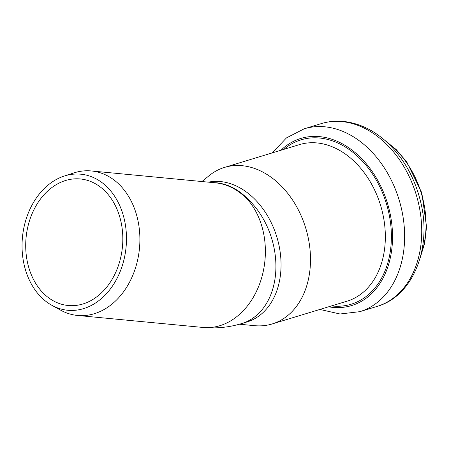 <?xml version="1.0" encoding="UTF-8"?>
<svg xmlns="http://www.w3.org/2000/svg" width="449" height="449" viewBox="0 0 449 449"><rect width="100%" height="100%" fill="white"/><g stroke="black" fill="none" stroke-linecap="round" stroke-linejoin="round"><path stroke-width="0.67" d="M67.12 310.208A68.349 52.05 -84.5 0 0 126.461 236.696A68.349 52.05 -84.5 0 0 64.128 176.092A68.349 52.05 -84.5 0 0 22.45 237.28A68.349 52.05 -84.5 0 0 51.775 305.253A68.349 52.05 -84.5 0 0 67.12 310.208M64.128 176.092L73.681 172.977A72.575 55.266 95.5 0 1 91.355 170.957A72.575 55.266 95.5 0 1 139.459 248.471A72.575 55.266 95.5 0 1 77.531 315.456A72.575 55.266 95.5 0 1 76.858 315.383A72.575 55.266 95.5 0 1 60.564 310.124L51.775 305.253M241.882 323.51A72.575 53.235 -106.9 0 0 275.809 270.59A72.575 53.235 -106.9 0 0 247.899 199.109L247.264 199.171C237.79 189.529 227.267 184.09 215.694 182.85L91.355 170.957M247.899 199.109C238.716 189.652 228.462 184.23 217.136 182.838L212.893 182.586M80.904 179.022A63.562 48.402 95.5 0 1 122.409 247.231A63.562 48.402 95.5 0 1 68.209 305.505A63.562 48.402 95.5 0 1 26.081 237.628A63.562 48.402 95.5 0 1 80.315 178.96A63.562 48.402 95.5 0 1 80.904 179.022M247.264 199.171A72.575 55.266 -84.5 0 1 260.291 282.045A72.575 55.266 -84.5 0 1 203.021 327.456C216.244 328.679 229.203 327.366 241.893 323.505L247.04 321.944A72.575 53.235 -106.9 0 0 279.474 247.781A72.575 53.235 -106.9 0 0 221.127 181.626A72.575 53.235 -106.9 0 0 208.415 182.154M239.435 324.223L254.538 325.665A81.819 60.014 -106.9 0 0 272.156 323.959A81.819 60.014 -106.9 0 0 308.721 240.355A81.819 60.014 -106.9 0 0 242.943 165.782A81.819 60.014 -106.9 0 0 224.539 167.404A81.819 60.014 -106.9 0 0 208.953 175.8L201.943 181.536M420.904 255.099A82.493 60.508 -106.9 0 0 386.437 141.783M342.828 121.696A95.57 70.1 -106.9 0 0 321.327 123.593C328.791 121.342 336.492 120.658 344.428 121.544C359.217 123.363 372.923 129.845 385.556 140.986C402.714 156.622 414.36 176.698 420.483 201.219C432.348 247.124 413.507 296.166 376.947 306.459A95.57 70.1 -106.9 0 0 419.658 208.807A95.57 70.1 -106.9 0 0 342.828 121.696M376.947 306.459L359.84 311.662A95.57 70.1 -106.9 0 0 402.551 214.01A95.57 70.1 -106.9 0 0 325.721 126.899A95.57 70.1 -106.9 0 0 304.226 128.796L286.473 137.894L272.251 152.89M328.561 306.807A87.336 64.061 -106.9 0 0 392.415 231.594A87.336 64.061 -106.9 0 0 320.423 136.715A87.336 64.061 -106.9 0 0 280.945 150.252M331.485 305.915A85.933 63.034 -106.9 0 0 391.163 229.506A85.933 63.034 -106.9 0 0 320.44 138.112A85.933 63.034 -106.9 0 0 283.869 149.36M272.156 323.959L346.998 301.2A81.819 60.014 -106.9 0 0 383.564 217.591A81.819 60.014 -106.9 0 0 317.791 143.018A81.819 60.014 -106.9 0 0 299.382 144.64L224.539 167.404M203.021 327.456L77.531 315.456M384.237 139.841L396.293 149.629L406.867 162.123L421.836 192.918L426.55 226.829L424.72 243.094L420.157 257.934M321.327 123.593L304.226 128.796M319.868 309.451L340.033 313.991L359.84 311.662"/></g></svg>
